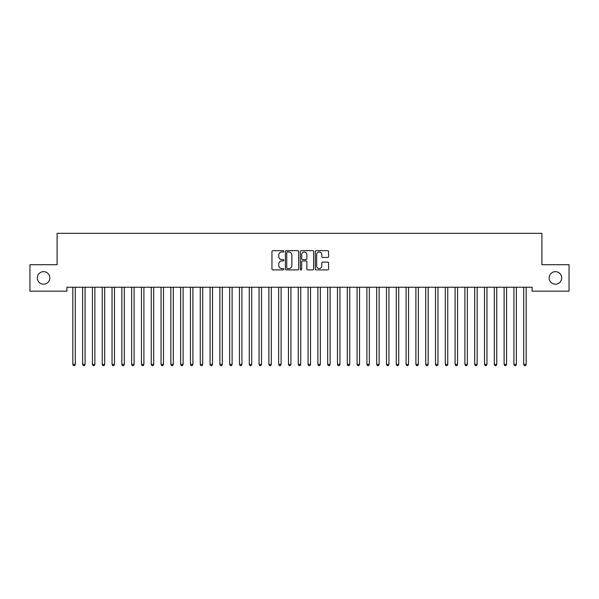 <?xml version="1.0" encoding="UTF-8"?>
<svg xmlns="http://www.w3.org/2000/svg" width="599" height="599" viewBox="0 0 599 599"><rect width="100%" height="100%" fill="white"/><g stroke="black" fill="none" stroke-linecap="round" stroke-linejoin="round"><path stroke-width="0.9" d="M283.821 251.333A0.674 0.674 0 0 0 283.147 250.659L272.919 250.659A0.958 0.958 0 0 0 271.961 251.625L271.961 268.944A0.958 0.958 0 0 0 272.919 269.902L283.147 269.902A0.674 0.674 0 0 0 283.821 269.228A0.674 0.674 0 0 0 283.147 268.554L281.822 268.554A3.077 3.077 0 0 1 278.745 265.477L278.745 264.032A3.077 3.077 0 0 1 281.822 260.954L283.147 260.954A0.674 0.674 0 0 0 283.821 260.28A0.674 0.674 0 0 0 283.147 259.607L281.822 259.607A3.077 3.077 0 0 1 278.745 256.529L278.745 255.084A3.077 3.077 0 0 1 281.822 252.007L283.147 252.007A0.674 0.674 0 0 0 283.821 251.333M549.156 277.929A6.275 6.275 0 0 0 555.423 284.203A6.275 6.275 0 0 0 561.697 277.929A6.275 6.275 0 0 0 555.423 271.654A6.275 6.275 0 0 0 549.156 277.929M37.303 277.929A6.275 6.275 0 0 0 43.577 284.203A6.275 6.275 0 0 0 49.844 277.929A6.275 6.275 0 0 0 43.577 271.654A6.275 6.275 0 0 0 37.303 277.929M327.616 257.443A0.958 0.958 0 0 0 328.581 256.484L328.581 251.625A0.958 0.958 0 0 0 327.616 250.659L316.265 250.659A0.958 0.958 0 0 0 315.306 251.625L315.306 268.944A0.958 0.958 0 0 0 316.265 269.902L327.616 269.902A0.958 0.958 0 0 0 328.581 268.944L328.581 263.073A0.958 0.958 0 0 0 327.616 262.107L322.756 262.107A0.958 0.958 0 0 0 321.798 263.073L321.798 265.986A2.576 2.576 0 0 1 319.222 268.554A2.576 2.576 0 0 1 316.646 265.986L316.646 254.582A2.576 2.576 0 0 1 319.222 252.007A2.576 2.576 0 0 1 321.798 254.582L321.798 256.484A0.958 0.958 0 0 0 322.756 257.443L327.616 257.443M532.099 287.235L66.901 287.235L66.901 291.159L29.95 291.159L29.95 264.691L57.1 264.691L57.1 233.325L541.9 233.325L541.9 264.691L569.05 264.691L569.05 291.159L532.099 291.159L532.099 287.235M298.661 251.625A0.958 0.958 0 0 0 297.696 250.659L286.344 250.659A0.958 0.958 0 0 0 285.379 251.625L285.379 268.944A0.958 0.958 0 0 0 286.344 269.902L297.696 269.902A0.958 0.958 0 0 0 298.661 268.944L298.661 251.625M301.304 250.659L312.656 250.659A0.958 0.958 0 0 1 313.621 251.625L313.621 268.944A0.958 0.958 0 0 1 312.656 269.902L307.796 269.902A0.958 0.958 0 0 1 306.838 268.944L306.838 261.92A0.958 0.958 0 0 0 305.872 260.954L302.652 260.954A0.958 0.958 0 0 0 301.686 261.92L301.686 269.228A0.674 0.674 0 0 1 301.012 269.902A0.674 0.674 0 0 1 300.339 269.228L300.339 251.625A0.958 0.958 0 0 1 301.304 250.659M287.4 252.007A0.674 0.674 0 0 0 286.726 252.681L286.726 267.88A0.674 0.674 0 0 0 287.4 268.554L288.793 268.554A3.077 3.077 0 0 0 291.878 265.477L291.878 255.084A3.077 3.077 0 0 0 288.793 252.007L287.4 252.007M306.838 254.627A2.576 2.576 0 0 0 304.262 252.059A2.576 2.576 0 0 0 301.686 254.627L301.686 258.648A0.958 0.958 0 0 0 302.652 259.607L305.872 259.607A0.958 0.958 0 0 0 306.838 258.648L306.838 254.627M72.764 287.385A0.981 0.981 -179.6 0 1 72.831 287.745A0.981 0.981 179.6 0 0 72.764 287.385L72.704 287.235M75.414 287.235L75.354 287.385A0.981 0.981 179.6 0 0 75.287 287.745L75.287 364.394L72.831 364.394L72.831 287.745M75.287 364.394L74.546 365.675L73.565 365.675L72.831 364.394M82.565 287.385A0.981 0.981 -179.6 0 1 82.632 287.745A0.981 0.981 179.6 0 0 82.565 287.385L82.505 287.235M92.366 287.385A0.981 0.981 -179.6 0 1 92.433 287.745A0.981 0.981 179.6 0 0 92.366 287.385L92.306 287.235M85.215 287.235L85.155 287.385A0.981 0.981 179.6 0 0 85.088 287.745L85.088 364.394L82.632 364.394L82.632 287.745M85.088 364.394L84.347 365.675L83.373 365.675L82.632 364.394M95.016 287.235L94.956 287.385A0.981 0.981 179.6 0 0 94.889 287.745L94.889 364.394L92.433 364.394L92.433 287.745M94.889 364.394L94.155 365.675L93.174 365.675L92.433 364.394M102.167 287.385A0.981 0.981 -179.6 0 1 102.242 287.745A0.981 0.981 179.6 0 0 102.167 287.385L102.107 287.235M111.968 287.385A0.981 0.981 -179.6 0 1 112.043 287.745A0.981 0.981 179.6 0 0 111.968 287.385L111.908 287.235M104.818 287.235L104.758 287.385A0.981 0.981 179.6 0 0 104.69 287.745L104.69 364.394L102.242 364.394L102.242 287.745M104.69 364.394L103.956 365.675L102.976 365.675L102.242 364.394M114.619 287.235L114.559 287.385A0.981 0.981 179.6 0 0 114.491 287.745L114.491 364.394L112.043 364.394L112.043 287.745M114.491 364.394L113.758 365.675L112.777 365.675L112.043 364.394M121.769 287.385A0.981 0.981 -179.6 0 1 121.844 287.745A0.981 0.981 179.6 0 0 121.769 287.385L121.717 287.235M124.42 287.235L124.36 287.385A0.981 0.981 179.6 0 0 124.293 287.745L124.293 364.394L121.844 364.394L121.844 287.745M124.293 364.394L123.559 365.675L122.578 365.675L121.844 364.394M131.57 287.385A0.981 0.981 -179.6 0 1 131.645 287.745A0.981 0.981 179.6 0 0 131.57 287.385L131.518 287.235M134.221 287.235L134.169 287.385A0.981 0.981 179.6 0 0 134.094 287.745L134.094 364.394L131.645 364.394L131.645 287.745M134.094 364.394L133.36 365.675L132.379 365.675L131.645 364.394M141.371 287.385A0.981 0.981 -179.6 0 1 141.446 287.745A0.981 0.981 179.6 0 0 141.371 287.385L141.319 287.235M144.022 287.235L143.97 287.385A0.981 0.981 179.6 0 0 143.895 287.745L143.895 364.394L141.446 364.394L141.446 287.745M143.895 364.394L143.161 365.675L142.18 365.675L141.446 364.394M151.18 287.385A0.981 0.981 -179.6 0 1 151.248 287.745A0.981 0.981 179.6 0 0 151.18 287.385L151.12 287.235M153.823 287.235L153.771 287.385A0.981 0.981 179.6 0 0 153.696 287.745L153.696 364.394L151.248 364.394L151.248 287.745M153.696 364.394L152.962 365.675L151.981 365.675L151.248 364.394M160.981 287.385A0.981 0.981 -179.6 0 1 161.049 287.745A0.981 0.981 179.6 0 0 160.981 287.385L160.921 287.235M163.632 287.235L163.572 287.385A0.981 0.981 179.6 0 0 163.497 287.745L163.497 364.394L161.049 364.394L161.049 287.745M163.497 364.394L162.763 365.675L161.782 365.675L161.049 364.394M170.782 287.385A0.981 0.981 -179.6 0 1 170.85 287.745A0.981 0.981 179.6 0 0 170.782 287.385L170.722 287.235M173.433 287.235L173.373 287.385A0.981 0.981 179.6 0 0 173.298 287.745L173.298 364.394L170.85 364.394L170.85 287.745M173.298 364.394L172.564 365.675L171.584 365.675L170.85 364.394M180.584 287.385A0.981 0.981 -179.6 0 1 180.651 287.745A0.981 0.981 179.6 0 0 180.584 287.385L180.524 287.235M183.234 287.235L183.174 287.385A0.981 0.981 179.6 0 0 183.107 287.745L183.107 364.394L180.651 364.394L180.651 287.745M183.107 364.394L182.366 365.675L181.385 365.675L180.651 364.394M190.385 287.385A0.981 0.981 -179.6 0 1 190.452 287.745A0.981 0.981 179.6 0 0 190.385 287.385L190.325 287.235M193.035 287.235L192.975 287.385A0.981 0.981 179.6 0 0 192.908 287.745L192.908 364.394L190.452 364.394L190.452 287.745M192.908 364.394L192.167 365.675L191.193 365.675L190.452 364.394M200.186 287.385A0.981 0.981 -179.6 0 1 200.253 287.745A0.981 0.981 179.6 0 0 200.186 287.385L200.126 287.235M202.836 287.235L202.776 287.385A0.981 0.981 179.6 0 0 202.709 287.745L202.709 364.394L200.253 364.394L200.253 287.745M202.709 364.394L201.975 365.675L200.994 365.675L200.253 364.394M209.987 287.385A0.981 0.981 -179.6 0 1 210.062 287.745A0.981 0.981 179.6 0 0 209.987 287.385L209.927 287.235M212.638 287.235L212.578 287.385A0.981 0.981 179.6 0 0 212.51 287.745L212.51 364.394L210.062 364.394L210.062 287.745M212.51 364.394L211.776 365.675L210.796 365.675L210.062 364.394M219.788 287.385A0.981 0.981 -179.6 0 1 219.863 287.745A0.981 0.981 179.6 0 0 219.788 287.385L219.728 287.235M222.439 287.235L222.379 287.385A0.981 0.981 179.6 0 0 222.311 287.745L222.311 364.394L219.863 364.394L219.863 287.745M222.311 364.394L221.578 365.675L220.597 365.675L219.863 364.394M229.589 287.385A0.981 0.981 -179.6 0 1 229.664 287.745A0.981 0.981 179.6 0 0 229.589 287.385L229.537 287.235M232.24 287.235L232.18 287.385A0.981 0.981 179.6 0 0 232.113 287.745L232.113 364.394L229.664 364.394L229.664 287.745M232.113 364.394L231.379 365.675L230.398 365.675L229.664 364.394M239.39 287.385A0.981 0.981 -179.6 0 1 239.465 287.745A0.981 0.981 179.6 0 0 239.39 287.385L239.338 287.235M242.041 287.235L241.989 287.385A0.981 0.981 179.6 0 0 241.914 287.745L241.914 364.394L239.465 364.394L239.465 287.745M241.914 364.394L241.18 365.675L240.199 365.675L239.465 364.394M249.191 287.385A0.981 0.981 -179.6 0 1 249.266 287.745A0.981 0.981 179.6 0 0 249.191 287.385L249.139 287.235M251.842 287.235L251.79 287.385A0.981 0.981 179.6 0 0 251.715 287.745L251.715 364.394L249.266 364.394L249.266 287.745M251.715 364.394L250.981 365.675L250 365.675L249.266 364.394M259 287.385A0.981 0.981 -179.6 0 1 259.067 287.745A0.981 0.981 179.6 0 0 259 287.385L258.94 287.235M261.643 287.235L261.591 287.385A0.981 0.981 179.6 0 0 261.516 287.745L261.516 364.394L259.067 364.394L259.067 287.745M261.516 364.394L260.782 365.675L259.801 365.675L259.067 364.394M268.801 287.385A0.981 0.981 -179.6 0 1 268.869 287.745A0.981 0.981 179.6 0 0 268.801 287.385L268.741 287.235M271.452 287.235L271.392 287.385A0.981 0.981 179.6 0 0 271.317 287.745L271.317 364.394L268.869 364.394L268.869 287.745M271.317 364.394L270.583 365.675L269.602 365.675L268.869 364.394M278.602 287.385A0.981 0.981 -179.6 0 1 278.67 287.745A0.981 0.981 179.6 0 0 278.602 287.385L278.542 287.235M281.253 287.235L281.193 287.385A0.981 0.981 179.6 0 0 281.118 287.745L281.118 364.394L278.67 364.394L278.67 287.745M281.118 364.394L280.384 365.675L279.404 365.675L278.67 364.394M288.404 287.385A0.981 0.981 -179.6 0 1 288.471 287.745A0.981 0.981 179.6 0 0 288.404 287.385L288.344 287.235M291.054 287.235L290.994 287.385A0.981 0.981 179.6 0 0 290.927 287.745L290.927 364.394L288.471 364.394L288.471 287.745M290.927 364.394L290.186 365.675L289.205 365.675L288.471 364.394M298.205 287.385A0.981 0.981 -179.6 0 1 298.272 287.745A0.981 0.981 179.6 0 0 298.205 287.385L298.145 287.235M308.006 287.385A0.981 0.981 -179.6 0 1 308.073 287.745A0.981 0.981 179.6 0 0 308.006 287.385L307.946 287.235M317.807 287.385A0.981 0.981 -179.6 0 1 317.882 287.745A0.981 0.981 179.6 0 0 317.807 287.385L317.747 287.235M327.608 287.385A0.981 0.981 -179.6 0 1 327.683 287.745A0.981 0.981 179.6 0 0 327.608 287.385L327.548 287.235M337.409 287.385A0.981 0.981 -179.6 0 1 337.484 287.745A0.981 0.981 179.6 0 0 337.409 287.385L337.357 287.235M347.21 287.385A0.981 0.981 -179.6 0 1 347.285 287.745A0.981 0.981 179.6 0 0 347.21 287.385L347.158 287.235M357.011 287.385A0.981 0.981 -179.6 0 1 357.086 287.745A0.981 0.981 179.6 0 0 357.011 287.385L356.959 287.235M300.855 287.235L300.795 287.385A0.981 0.981 179.6 0 0 300.728 287.745L300.728 364.394L298.272 364.394L298.272 287.745M300.728 364.394L299.987 365.675L299.013 365.675L298.272 364.394M310.656 287.235L310.596 287.385A0.981 0.981 179.6 0 0 310.529 287.745L310.529 364.394L308.073 364.394L308.073 287.745M310.529 364.394L309.795 365.675L308.814 365.675L308.073 364.394M320.458 287.235L320.398 287.385A0.981 0.981 179.6 0 0 320.33 287.745L320.33 364.394L317.882 364.394L317.882 287.745M320.33 364.394L319.596 365.675L318.616 365.675L317.882 364.394M330.259 287.235L330.199 287.385A0.981 0.981 179.6 0 0 330.131 287.745L330.131 364.394L327.683 364.394L327.683 287.745M330.131 364.394L329.398 365.675L328.417 365.675L327.683 364.394M340.06 287.235L340 287.385A0.981 0.981 179.6 0 0 339.933 287.745L339.933 364.394L337.484 364.394L337.484 287.745M339.933 364.394L339.199 365.675L338.218 365.675L337.484 364.394M349.861 287.235L349.809 287.385A0.981 0.981 179.6 0 0 349.734 287.745L349.734 364.394L347.285 364.394L347.285 287.745M349.734 364.394L349 365.675L348.019 365.675L347.285 364.394M359.662 287.235L359.61 287.385A0.981 0.981 179.6 0 0 359.535 287.745L359.535 364.394L357.086 364.394L357.086 287.745M359.535 364.394L358.801 365.675L357.82 365.675L357.086 364.394M366.82 287.385A0.981 0.981 -179.6 0 1 366.887 287.745A0.981 0.981 179.6 0 0 366.82 287.385L366.76 287.235M369.463 287.235L369.411 287.385A0.981 0.981 179.6 0 0 369.336 287.745L369.336 364.394L366.887 364.394L366.887 287.745M369.336 364.394L368.602 365.675L367.621 365.675L366.887 364.394M376.621 287.385A0.981 0.981 -179.6 0 1 376.689 287.745A0.981 0.981 179.6 0 0 376.621 287.385L376.561 287.235M379.272 287.235L379.212 287.385A0.981 0.981 179.6 0 0 379.137 287.745L379.137 364.394L376.689 364.394L376.689 287.745M379.137 364.394L378.403 365.675L377.422 365.675L376.689 364.394M386.422 287.385A0.981 0.981 -179.6 0 1 386.49 287.745A0.981 0.981 179.6 0 0 386.422 287.385L386.362 287.235M389.073 287.235L389.013 287.385A0.981 0.981 179.6 0 0 388.938 287.745L388.938 364.394L386.49 364.394L386.49 287.745M388.938 364.394L388.204 365.675L387.224 365.675L386.49 364.394M396.224 287.385A0.981 0.981 -179.6 0 1 396.291 287.745A0.981 0.981 179.6 0 0 396.224 287.385L396.164 287.235M398.874 287.235L398.814 287.385A0.981 0.981 179.6 0 0 398.747 287.745L398.747 364.394L396.291 364.394L396.291 287.745M398.747 364.394L398.006 365.675L397.025 365.675L396.291 364.394M406.025 287.385A0.981 0.981 -179.6 0 1 406.092 287.745A0.981 0.981 179.6 0 0 406.025 287.385L405.965 287.235M408.675 287.235L408.615 287.385A0.981 0.981 179.6 0 0 408.548 287.745L408.548 364.394L406.092 364.394L406.092 287.745M408.548 364.394L407.807 365.675L406.833 365.675L406.092 364.394M415.826 287.385A0.981 0.981 -179.6 0 1 415.893 287.745A0.981 0.981 179.6 0 0 415.826 287.385L415.766 287.235M418.476 287.235L418.416 287.385A0.981 0.981 179.6 0 0 418.349 287.745L418.349 364.394L415.893 364.394L415.893 287.745M418.349 364.394L417.615 365.675L416.634 365.675L415.893 364.394M425.627 287.385A0.981 0.981 -179.6 0 1 425.702 287.745A0.981 0.981 179.6 0 0 425.627 287.385L425.567 287.235M428.278 287.235L428.218 287.385A0.981 0.981 179.6 0 0 428.15 287.745L428.15 364.394L425.702 364.394L425.702 287.745M428.15 364.394L427.416 365.675L426.436 365.675L425.702 364.394M435.428 287.385A0.981 0.981 -179.6 0 1 435.503 287.745A0.981 0.981 179.6 0 0 435.428 287.385L435.368 287.235M438.079 287.235L438.019 287.385A0.981 0.981 179.6 0 0 437.951 287.745L437.951 364.394L435.503 364.394L435.503 287.745M437.951 364.394L437.218 365.675L436.237 365.675L435.503 364.394M445.229 287.385A0.981 0.981 -179.6 0 1 445.304 287.745A0.981 0.981 179.6 0 0 445.229 287.385L445.177 287.235M447.88 287.235L447.82 287.385A0.981 0.981 179.6 0 0 447.752 287.745L447.752 364.394L445.304 364.394L445.304 287.745M447.752 364.394L447.019 365.675L446.038 365.675L445.304 364.394M455.03 287.385A0.981 0.981 -179.6 0 1 455.105 287.745A0.981 0.981 179.6 0 0 455.03 287.385L454.978 287.235M457.681 287.235L457.629 287.385A0.981 0.981 179.6 0 0 457.554 287.745L457.554 364.394L455.105 364.394L455.105 287.745M457.554 364.394L456.82 365.675L455.839 365.675L455.105 364.394M464.831 287.385A0.981 0.981 -179.6 0 1 464.906 287.745A0.981 0.981 179.6 0 0 464.831 287.385L464.779 287.235M467.482 287.235L467.43 287.385A0.981 0.981 179.6 0 0 467.355 287.745L467.355 364.394L464.906 364.394L464.906 287.745M467.355 364.394L466.621 365.675L465.64 365.675L464.906 364.394M474.64 287.385A0.981 0.981 -179.6 0 1 474.708 287.745A0.981 0.981 179.6 0 0 474.64 287.385L474.58 287.235M477.283 287.235L477.231 287.385A0.981 0.981 179.6 0 0 477.156 287.745L477.156 364.394L474.708 364.394L474.708 287.745M477.156 364.394L476.422 365.675L475.441 365.675L474.708 364.394M484.441 287.385A0.981 0.981 -179.6 0 1 484.509 287.745A0.981 0.981 179.6 0 0 484.441 287.385L484.381 287.235M487.092 287.235L487.032 287.385A0.981 0.981 179.6 0 0 486.957 287.745L486.957 364.394L484.509 364.394L484.509 287.745M486.957 364.394L486.223 365.675L485.242 365.675L484.509 364.394M494.242 287.385A0.981 0.981 -179.6 0 1 494.31 287.745A0.981 0.981 179.6 0 0 494.242 287.385L494.182 287.235M496.893 287.235L496.833 287.385A0.981 0.981 179.6 0 0 496.758 287.745L496.758 364.394L494.31 364.394L494.31 287.745M496.758 364.394L496.024 365.675L495.044 365.675L494.31 364.394M504.044 287.385A0.981 0.981 -179.6 0 1 504.111 287.745A0.981 0.981 179.6 0 0 504.044 287.385L503.984 287.235M506.694 287.235L506.634 287.385A0.981 0.981 179.6 0 0 506.567 287.745L506.567 364.394L504.111 364.394L504.111 287.745M506.567 364.394L505.826 365.675L504.845 365.675L504.111 364.394M513.845 287.385A0.981 0.981 -179.6 0 1 513.912 287.745A0.981 0.981 179.6 0 0 513.845 287.385L513.785 287.235M516.495 287.235L516.435 287.385A0.981 0.981 179.6 0 0 516.368 287.745L516.368 364.394L513.912 364.394L513.912 287.745M516.368 364.394L515.627 365.675L514.653 365.675L513.912 364.394M523.646 287.385A0.981 0.981 -179.6 0 1 523.713 287.745A0.981 0.981 179.6 0 0 523.646 287.385L523.586 287.235M526.296 287.235L526.236 287.385A0.981 0.981 179.6 0 0 526.169 287.745L526.169 364.394L523.713 364.394L523.713 287.745M526.169 364.394L525.435 365.675L524.454 365.675L523.713 364.394"/></g></svg>
